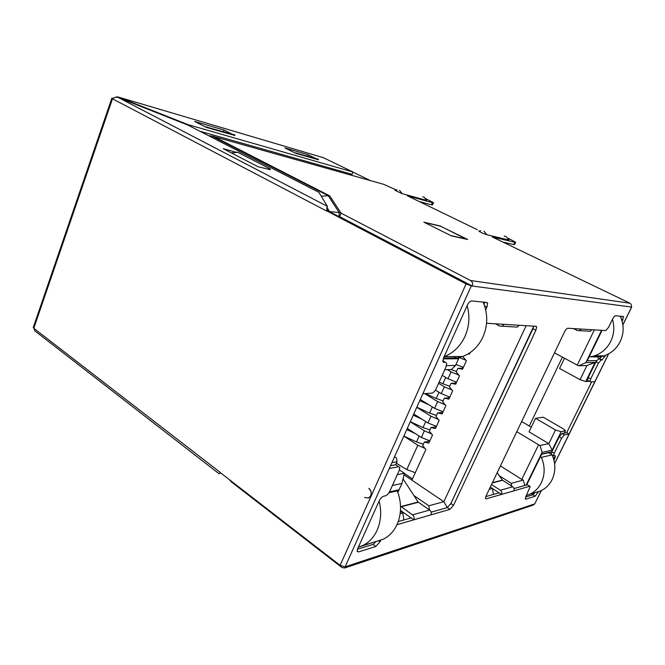 <?xml version="1.0" encoding="UTF-8"?>
<svg xmlns="http://www.w3.org/2000/svg" width="665" height="665" viewBox="0 0 665 665"><rect width="100%" height="100%" fill="white"/><g stroke="black" fill="none" stroke-linecap="round" stroke-linejoin="round"><path stroke-width="1" d="M443.181 358.892L457.695 358.759L458.127 357.803M458.135 357.778L458.7 356.54M358.319 547.229L374.495 541.975M397.479 491.36L398.127 489.939L389.449 491.942M459.116 357.587L455.542 365.451L446.506 365.642M450.388 504.477L533.438 327.679M392.383 485.558L401.943 483.438L397.87 492.399M391.901 462.674L397.022 461.734L395.683 464.719M551.917 451.718L541.792 453.995L526.697 484.951M561.169 431.71L565.491 430.687L563.563 429.025L543.28 417.213L535.558 418.318L555.508 429.997L561.169 431.71L552.133 450.163L542.075 452.391L526.131 485.118M595.1 362.417L586.954 365.55L580.071 379.665L585.74 381.535L595.1 362.417L585.832 362.616L601.576 330.306M585.74 381.535L589.456 381.278M602.066 330.339L587.22 360.796L596.63 360.63M457.695 358.759L453.879 356.565M455.542 365.451L451.46 369.499L444.76 369.698M526.14 325.684L443.829 501.701L447.296 507.578L431.153 512.183M404.004 474.81L443.829 501.701L428.834 505.782L429.457 509.914M403.863 519.955L402.824 512.865L400.172 513.588M397.279 474.735L404.37 473.281L401.943 483.438M397.022 461.734L396.581 458.06L394.578 456.714M531.967 493.588L532.748 494.802M541.643 454.286L549.756 452.458L549.381 453.222M551.825 451.901L549.756 452.458M555.508 429.997L548.841 443.655L552.133 450.163M535.558 418.318L529.049 431.843L548.841 443.655L540.063 445.459L542.075 452.391M540.063 445.459L538.592 444.794L521.784 479.407L523.247 480.072L524.835 485.483M523.247 480.072L511.219 483.347L511.668 486.115M493.405 494.444L492.457 488.451L489.224 489.332M594.385 329.865L577.27 365.127L554.477 352.857M586.954 365.55L578.783 365.792L577.27 365.127M578.783 365.792L585.832 362.616M597.619 356.847L598.683 358.684M468.185 353.863L469.44 354.071L470.105 352.625M411.918 480.08L425.874 449.507L422.716 445.617L424.328 442.075L428.792 443.114L432.499 434.993L429.316 431.12L430.937 427.553L435.434 428.559L439.174 420.371L435.957 416.523L437.595 412.923L442.134 413.888L445.899 405.642L442.657 401.81L444.303 398.185L448.883 399.108L452.674 390.796L449.407 386.98L451.07 383.331L455.683 384.212L459.507 375.841L456.207 372.043L457.886 368.36L462.532 369.2L466.389 360.763L463.064 356.98L463.414 356.224M428.834 505.782L413.896 495.516M402.824 512.865L400.43 511.177M492.457 488.451L490.313 487.063M499.324 475.774L511.219 483.347M404.37 473.281L399.432 469.939M521.784 479.407L500.404 465.949M516.788 431.685L538.592 444.794M580.071 379.665L559.556 368.468L564.477 358.236M349.25 222.01L350.314 222.226M521.659 421.502L531.277 427.204M451.119 235.718L424.619 222.542M424.644 222.492L440.596 226.225L466.539 239.234M466.606 239.084L451.136 235.668M552.756 456.389L552.989 455.924M601.808 356.432L602.099 355.825M469.806 353.281L469.124 353.281M462.981 368.219L457.886 368.36M456.215 383.048L451.07 383.331M449.498 397.761L444.303 398.185M442.832 412.358L437.595 412.923M436.215 426.855L430.937 427.553M424.328 442.075L429.648 441.236M540.421 456.797L541.368 457.37L552.116 454.868C555.757 463.422 555.74 471.701 552.066 479.689C549.423 484.893 545.574 488.65 540.52 490.961L535.283 492.574M526.381 495.475L529.556 494.336C534.702 491.975 538.617 488.127 541.31 482.798C545.059 474.619 545.076 466.14 541.368 457.37M552.116 454.868L551.659 454.594M551.219 454.328L548.558 452.724M620.229 316.199C624.119 324.678 624.102 333.173 620.171 341.677C616.613 348.576 611.276 353.29 604.161 355.817L600.187 356.822L590.379 356.897L594.427 355.858C601.684 353.273 607.128 348.443 610.761 341.369C614.119 334.246 614.684 326.906 612.465 319.358M589.381 356.374L590.379 356.897M435.866 390.338L435.384 390.122M443.073 400.887L436.198 398.485L439.016 392.25M425.484 393.572L436.198 398.485M442.948 375.775L442.175 375.417M449.756 386.224L442.865 383.772L445.741 377.429M439.158 382.084L442.865 383.772M428.892 404.827L419.765 400.638M436.448 415.45L429.582 413.073L432.35 406.963M416.822 407.204L429.582 413.073M415.218 433.514L406.764 429.598M423.339 444.245L416.506 441.934L419.166 436.057M403.854 436.074L416.506 441.934M456.481 371.436L450.862 369.516M422.009 419.216L413.239 415.176M429.873 429.898L423.015 427.562L425.733 421.568M410.313 421.693L423.015 427.562M404.337 473.413L412.45 478.9M396.357 463.214L406.772 469.59L415.293 472.682M406.772 469.59L417.82 445.242L403.83 436.132M407.296 428.41L421.352 437.47L429.814 440.878M421.352 437.47L424.378 430.795L410.272 421.785M413.763 414.004L427.936 422.957L436.423 426.398M427.936 422.957L430.987 416.24L416.764 407.337M420.28 399.499L434.577 408.343L443.089 411.801M434.577 408.343L437.645 401.569L424.702 393.63M435.417 390.072L441.261 393.613L449.806 397.088M441.261 393.613L444.361 386.789L438.601 383.331M442.208 375.334L447.994 378.767L456.572 382.267M447.994 378.767L451.119 371.893L447.262 369.624M417.82 445.242L424.977 448.393M424.378 430.795L431.66 433.979M430.987 416.24L438.401 419.457M437.645 401.569L445.201 404.819M444.361 386.789L452.059 390.081M451.119 371.893L458.975 375.226M455.99 364.47L463.389 367.329M459.191 357.571L465.949 360.264M388.917 492.798L397.279 490.853C401.702 502.599 401.627 513.829 397.038 524.56C393.755 531.535 389.008 536.489 382.799 539.423L376.39 541.401M358.352 547.162L362.533 545.657C368.859 542.648 373.705 537.544 377.063 530.346C381.012 521.252 381.702 511.476 379.133 501.011M397.279 490.853L396.498 490.313M483.123 302.093C488.002 313.714 487.919 325.385 482.898 337.105C478.351 346.598 471.593 353.073 462.624 356.523L444.178 356.615C453.355 353.049 460.28 346.34 464.943 336.507C469.307 326.465 470.047 316.158 467.146 305.584M462.624 356.523L457.636 357.903L443.538 358.011M425.691 198.411L426.672 200.389L402.167 193.665L394.944 190.323L397.072 189.941M508.368 238.56L509.016 240.032L486.888 234.753C484.785 234.296 477.603 230.921 479.049 231.071L480.762 230.713M368.801 488.285C371.12 490.288 371.777 492.782 370.771 495.757L368.593 498.01L364.686 497.511L368.593 498.01C372.018 495.192 372.084 491.95 368.801 488.285M573.562 328.593L577.22 330.48L579.456 330.663L581.26 329.067L567.777 328.236C566.771 328.402 565.699 329.582 564.552 331.785L486.024 496.04L485.425 498.501L486.123 498.883L501.56 494.411L492.466 488.526M588.176 331.162L590.246 331.278L592.016 329.724L605.732 330.563L608.558 327.346L612.689 318.901C613.737 316.906 614.676 315.842 615.499 315.717L623.421 316.532L622.191 321.461M605.566 355.293L602.083 359.981L601.168 359.989L598.409 363.19L590.72 378.859L590.013 381.585L590.412 381.91L594.876 381.594L569.082 434.021L566.721 432.641L562.008 433.522L559.215 436.822L551.842 451.876L551.21 454.295L551.684 454.594M562.008 433.522L564.386 434.918L569.082 434.021M564.386 434.918L561.593 438.218L559.215 436.822M551.842 451.876L554.203 453.297L561.593 438.218M554.203 453.297L553.563 455.716L555.017 455.774M553.978 460.255L555.499 456.057M497.179 472.699L502.549 480.296L512.707 486.772C514.095 487.861 514.494 489.216 513.904 490.837L529.681 486.265L530.213 486.556L525.824 496.622L525.225 498.908L525.766 499.191L535.159 496.223L538.592 491.551M532.665 505.292L534.743 503.879L541.277 490.612M622.872 324.803L631.6 307.055L471.302 285.908L422.857 393.763L431.851 393.123C433.422 392.757 434.877 391.253 436.215 388.601L446.057 366.831L446.722 363.348L445.7 362.45L443.006 361.959M484.602 305.9L486.921 307.13L487.653 303.348L486.797 302.475L471.66 300.913C470.138 301.046 468.684 302.509 467.279 305.293L443.522 358.036L442.857 361.56L443.896 362.483M486.921 307.13L485.699 309.824M486.564 323.265L536.023 326.291L536.638 326.897L535.899 330.281L453.547 505.259L450.92 503.488L447.312 507.578L449.939 509.365L453.547 505.259M403.032 478.867L418.152 502.042L429.665 510.063C431.211 511.36 431.651 512.956 430.987 514.851L449.939 509.365M396.972 524.71L413.854 519.814L400.488 510.412M398.659 466.722L395.65 464.727L399.806 467.495L399.224 470.438L389.898 491.061C388.618 493.605 387.155 495.176 385.509 495.791L383.572 496.248C381.91 496.863 380.422 498.459 379.133 501.019L357.654 548.716L357.122 551.302L358.452 551.942L375.783 546.472L380.031 541.784L380.829 540.03M398.626 466.73L389.274 468.526L422.857 393.763M389.274 468.526L345.118 566.829L346.199 566.472L344.803 567.952L341.918 567.519L231.245 481.817L231.462 481.277M514.951 326.981L517.295 327.113L519.307 325.268M517.295 327.113L499.548 326.033L495.408 323.805M502.083 326.249L504.145 324.337M529.282 426.024L562.407 357.122M491.518 484.544L500.338 490.238C501.759 491.36 502.158 492.748 501.56 494.411L513.904 490.837M400.538 506.181L412.508 514.868C414.087 516.215 414.528 517.869 413.854 519.814L430.987 514.851M541.393 490.554L534.743 503.879M533.779 326.158L450.92 503.488M411.12 517.894L398.26 521.56M376.274 541.435L372.99 544.411L357.438 549.24M554.261 458.094L555.375 455.833M443.43 361.128L442.799 360.638M484.527 302.243L484.112 304.504M591.684 381.826L566.721 432.641M553.114 455.442L552.79 456.464M534.934 492.682L532.865 494.768L525.641 497.013M529.731 486.248L527.32 484.777L514.045 488.559M499.099 492.815L485.766 496.622M621.235 316.307L620.877 317.629M601.808 356.49L599.606 358.676L598.691 358.684L595.931 361.868L588.259 377.521L587.561 380.247L587.96 380.579M395.65 464.727L390.555 465.683M339.682 216.665L472.233 286.033C473.056 283.647 472.507 281.819 470.596 280.547L341.112 213.182L339.682 216.665L339.133 216.283L339.167 212.551L329.217 211.52M502.815 242.06L513.796 244.604L514.843 242.301L492.3 236.964L629.888 303.19C631.351 304.088 631.775 305.36 631.16 306.997M477.428 229.757L407.354 195.793L432.375 202.626L433.489 202.659L426.149 198.91M419.233 201.553L431.427 204.828L432.549 204.853L433.43 202.808M513.796 244.604L514.61 244.512L515.575 242.401M514.843 242.301L515.658 242.218L508.201 238.294M440.504 226.05L423.829 222.152L451.535 235.925L467.678 239.483L440.446 226.191M468.916 284.296L328.726 211.262L326.49 210.971L112.576 98.852L112.925 98.52C114.43 97.24 116.209 96.899 118.27 97.497L327.371 206.325L318.909 192.351L187.954 125.111L118.27 97.497M345.118 566.829L340.114 565.35L466.099 283.913L326.557 210.797M466.099 283.913L471.302 285.908M220.431 472.74L340.114 565.35M33.923 328.377L220.489 472.591M341.112 213.182L339.167 212.551L328.219 195.693L329.732 195.876L341.112 213.182M337.986 216.108L339.133 216.283M231.245 481.817L229.982 480.13M321.253 196.225L328.219 195.693L211.819 136.051L213.881 136.566L329.732 195.876M396.323 189.982L383.68 184.321L213.881 136.566M211.819 136.051L208.602 135.71M328.726 211.262L329.225 211.121L326.914 207.272M352.965 172.11L370.363 180.572M220.123 472.848L219.093 473.746L34.829 330.862L33.915 328.244M327.371 206.325L326.49 210.971M34.829 330.862L36.683 332.3M112.626 98.694L111.853 98.187L113.117 98.362M33.873 328.377L33.316 327.371M323.473 157.738L353.007 172.011L352.076 174.313L199.874 131.238M353.007 172.011L188.095 124.671L118.744 97.173L117.007 96.816L113.773 97.921M323.988 157.888L118.744 97.173L118.586 97.622M229.791 480.33L229.159 479.49M327.504 210.697L326.848 207.63L328.843 210.996L327.155 210.115M315.634 158.445L308.045 154.729L284.853 147.921L295.967 153.399L318.277 159.741M232.068 134.106L224.055 130.074L194.645 121.446L206.358 127.389L234.712 135.436M236.823 152.435L223.216 148.694L258.145 166.774L270.156 169.608M231.279 152.867L237.937 152.352L270.381 169.043L267.928 169.292M270.073 169.841L270.381 169.043M294.437 152.642L318.469 159.268L318.227 159.866M296.765 153.632L297.006 153.017M204.812 126.608L234.903 134.929L234.654 135.602M207.372 127.68L207.63 126.982M223.482 131.603L224.055 130.074M307.504 156.076L308.045 154.729M188.095 124.671L187.937 125.103M564.178 433.115L565.233 430.97M466.273 283.273L467.212 283.398M422.707 196.774L424.137 197.173L426.672 200.389M402.167 193.665L399.557 190.323M504.17 236.067L506.173 236.557L509.016 240.032M486.888 234.753L483.962 231.129M581.26 329.067L592.016 329.724M346.199 566.472L534.211 504.062M554.602 463.538L608.558 353.88M500.338 490.238L512.707 486.772M412.508 514.868L429.665 510.063M492.258 482.981L502.549 480.296M401.012 506.813L418.376 502.275M502.349 480.097L492.399 482.69M418.152 502.042L400.779 506.564M533.006 328.751L535.899 330.281M380.031 541.784L378.593 540.72M375.783 546.472L372.99 544.411M358.452 551.942L357.08 550.903M442.79 360.754L445.7 362.45M554.859 458.459L553.139 457.42M537.952 492.865L536.771 492.117M535.159 496.223L532.865 494.768M525.766 499.191L525.209 498.833M529.681 486.265L527.32 484.777M486.123 498.883L485.408 498.409M621.459 319.109L622.98 319.865M604.826 356.806L603.396 356.058M599.606 358.676L602.083 359.981M598.691 358.684L601.168 359.989M595.931 361.868L598.409 363.19M588.259 377.521L590.72 378.859M470.596 280.547L629.888 303.19M431.427 204.828L432.375 202.626M326.465 210.348L328.086 211.129M112.535 98.644L33.782 328.31M564.311 433.09L565.375 430.92M540.52 490.961L529.556 494.336M604.161 355.817L594.427 355.858M449.149 396.947L448.759 397.82M455.924 382.117L455.483 383.09M442.441 411.668L442.084 412.441M429.158 440.762L428.892 441.361M462.74 367.18L462.258 368.244M435.775 426.273L435.459 426.955M382.799 539.423L362.533 545.657M590.246 331.278L579.456 330.663M631.692 307.064L622.889 324.952M608.691 353.805L554.618 463.68M535.425 326.257L536.638 326.897M485.799 302.367L487.653 303.348M551.21 454.295L553.563 455.716M622.972 316.482L623.753 316.873M590.013 381.585L587.561 380.247M533.106 505.151L344.803 567.952M220.481 472.782L219.201 473.638M111.853 98.187L33.25 327.554"/></g></svg>
